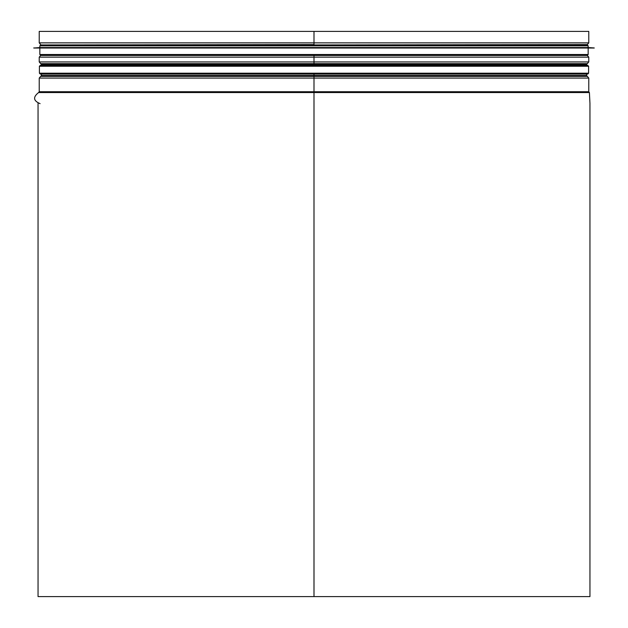 <?xml version="1.0" encoding="UTF-8"?>
<svg xmlns="http://www.w3.org/2000/svg" width="628" height="628" viewBox="0 0 628 628"><rect width="100%" height="100%" fill="white"/><g stroke="black" fill="none" stroke-linecap="round" stroke-linejoin="round"><path stroke-width="0.94" d="M38.049 103.275L38.049 596.6L313.992 596.6L313.992 100.967L313.992 596.6L589.951 596.6L589.951 103.275L589.409 92.559L588.774 91.719L588.774 78.076L314 78.076L313.992 74.073L313.992 91.719L314 74.073M314 100.967L314 596.6M42.782 44.949L313.992 44.572L313.992 42.861L313.992 44.949L314 31.4L588.774 31.4L588.774 42.861L587.337 44.572L314 44.949M313.992 55.382L313.992 57.156L313.992 55.445L587.337 55.445L588.774 57.156L314 57.156L313.992 61.937L314 55.445L40.663 55.445L39.226 57.156L313.992 57.156L313.992 64.511L313.992 61.937L588.774 61.937L587.337 63.648L314 63.656L314 61.937L39.226 61.937L40.663 63.648L587.337 63.648L586.599 64.511L314 64.511L313.992 65.383L314 63.656L40.663 63.648L41.401 64.511L313.992 64.511L314 65.383M313.992 103.659L314 78.076L39.226 78.076L39.226 91.719L588.774 91.719M40.663 44.572L39.226 42.861L313.992 42.861L313.992 31.4L313.992 42.861L588.774 42.861M39.226 42.861L39.226 31.4L313.992 31.4M40.27 74.073L587.73 74.073L588.601 73.209L39.399 73.209L40.27 74.073M587.47 65.383L40.27 65.383L39.399 66.246L588.601 66.246L588.601 73.209M40.702 44.949L39.831 45.813L588.169 45.813L587.298 44.949L40.702 44.949L586.599 44.949M588.169 45.813L588.169 47.555L39.831 47.555L33.747 48.034L594.253 48.034L33.747 47.948M594.253 48.034L33.747 48.034M587.298 55.382L40.702 55.382L39.831 54.51L588.169 54.51L587.298 55.382M39.226 78.076L40.663 76.365L313.992 76.365L40.663 76.365L41.401 75.501L586.599 75.501L586.599 74.073M40.098 103.659C33.3 100.81 32.797 97.112 38.591 92.559L589.409 92.559M586.599 75.501L587.337 76.365L314 76.365L587.337 76.365L588.774 78.076M38.591 92.559L39.226 91.719M586.599 65.383L586.599 64.511M41.401 75.501L41.401 74.073M41.401 65.383L41.401 64.511M588.774 61.937L588.774 57.156M39.226 61.937L39.226 57.156M585.217 44.949L587.337 44.572M39.399 66.246L39.399 73.209M588.601 66.246L587.73 65.383M39.831 45.813L39.831 47.555M588.169 47.555L594.253 47.948M39.831 48.427L39.831 54.51M588.169 48.427L588.169 54.51"/></g></svg>
